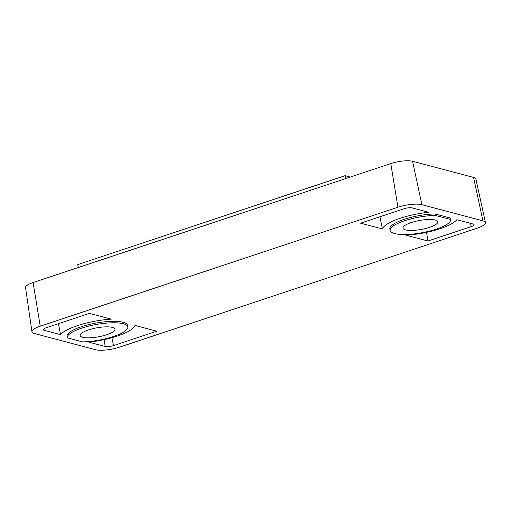 <?xml version="1.0" encoding="UTF-8"?>
<svg xmlns="http://www.w3.org/2000/svg" width="511" height="511" viewBox="0 0 511 511"><rect width="100%" height="100%" fill="white"/><g stroke="black" fill="none" stroke-linecap="round" stroke-linejoin="round"><path stroke-width="0.77" d="M67.28 337.828L82.622 341.891A30.762 7.946 169.7 0 0 113.397 336.538A30.762 7.946 169.7 0 0 127.814 326.848A30.762 7.946 169.7 0 0 81.703 328.151A30.762 7.946 169.7 0 0 67.28 337.828L67.011 336.372A30.762 7.946 169.7 0 1 81.434 326.689A30.762 7.946 169.7 0 1 127.552 325.386L127.814 326.848M436.228 229.158A30.762 7.946 169.7 0 0 450.651 219.481L450.389 218.018L435.04 213.956A30.762 7.946 169.7 0 0 404.271 219.308A30.762 7.946 169.7 0 0 389.848 229.005L390.117 230.467A30.762 7.946 169.7 0 0 436.228 229.158M450.651 219.481L435.308 215.418A30.762 7.946 169.7 0 0 404.533 220.771A30.762 7.946 169.7 0 0 390.117 230.467M382.407 228.947A38.453 9.933 -10.3 0 1 400.305 218.261A38.453 9.933 -10.3 0 1 428.569 212.244L412.211 207.907A6.151 1.59 169.7 0 0 403.875 208.788L360.613 223.179L382.407 228.947L379.948 216.747M134.993 325.437A38.453 9.933 -10.3 0 1 117.096 336.129A38.453 9.933 -10.3 0 1 88.831 342.146L105.189 346.477A6.151 1.59 169.7 0 0 113.525 345.596L156.788 331.211L134.993 325.437M411.272 222.553A17.687 4.567 169.7 0 0 402.981 228.13A17.687 4.567 169.7 0 0 429.495 227.376A17.687 4.567 169.7 0 0 437.786 221.8A17.687 4.567 169.7 0 0 411.272 222.553M88.435 329.934A17.687 4.567 169.7 0 0 80.144 335.51A17.687 4.567 169.7 0 0 106.658 334.756A17.687 4.567 169.7 0 0 114.956 329.18A17.687 4.567 169.7 0 0 88.435 329.934M31.938 331.728L25.55 287.584A16.077 4.152 -10.3 0 1 33.094 282.551L390.794 163.577A16.077 4.152 -10.3 0 1 412.569 161.278L473.582 177.432A16.077 4.152 -10.3 0 1 475.894 179.01L485.45 222.579A17.687 4.567 -10.3 0 1 477.165 228.193L119.465 347.173A17.687 4.567 -10.3 0 1 95.506 349.696L34.492 333.542A17.687 4.567 -10.3 0 1 31.938 331.728A17.687 4.567 -10.3 0 1 40.235 326.19L397.928 207.217A17.687 4.567 -10.3 0 1 421.894 204.687L482.908 220.841A17.687 4.567 -10.3 0 1 485.45 222.579M406.175 235.239L427.963 241.007L471.225 226.622A6.151 1.59 169.7 0 0 474.106 224.668A6.151 1.59 169.7 0 0 473.218 224.061L456.86 219.73A38.453 9.933 -10.3 0 1 406.175 235.239M89.438 313.377L46.175 327.768A6.151 1.59 169.7 0 0 43.288 329.691A6.151 1.59 169.7 0 0 44.182 330.323L60.541 334.654A38.453 9.933 -10.3 0 1 111.226 319.145L89.438 313.377M58.446 323.687L60.541 334.654M426.519 232.358L427.963 241.007M435.308 215.418L435.04 213.956M78.292 267.521L77.755 264.596L345.066 175.682L345.596 178.607M345.066 175.682L350.252 177.061M473.582 177.432L482.908 220.841M33.094 282.551L40.235 326.19M390.794 163.577L397.928 207.217M412.569 161.278L421.894 204.687M43.952 328.784L44.182 330.323M111.947 337.701L113.525 345.596M104.167 339.636L105.189 346.477M470.574 223.364L471.225 226.622"/></g></svg>
